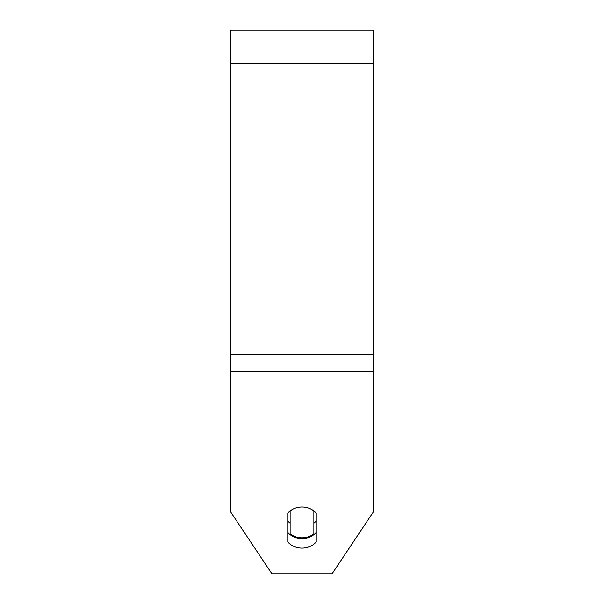 <?xml version="1.0" encoding="UTF-8"?>
<svg xmlns="http://www.w3.org/2000/svg" width="604" height="604" viewBox="0 0 604 604"><rect width="100%" height="100%" fill="white"/><g stroke="black" fill="none" stroke-linecap="round" stroke-linejoin="round"><path stroke-width="0.91" d="M302 537.824A17.803 15.417 0 0 1 290.131 533.898L290.131 510.916A17.803 15.417 0 0 1 302 506.99A17.803 15.417 0 0 1 313.869 510.916L313.869 533.898A17.803 15.417 0 0 1 302 537.824M290.131 523.215A17.803 15.417 0 0 1 287.761 520.98M316.239 520.98A17.803 15.417 0 0 1 313.869 523.215M373.212 371.385L373.212 30.2L230.788 30.2L230.788 512.132L271.906 573.8L332.094 573.8L373.212 512.132L373.212 371.385L230.788 371.385M316.239 513.158L316.239 541.939A17.803 15.417 0 0 1 302 548.107A17.803 15.417 0 0 1 287.761 541.939L287.761 513.158A17.803 15.417 0 0 1 316.239 513.158M287.761 532.441A17.803 15.417 180 0 0 302 538.609A17.803 15.417 180 0 0 316.239 532.441M373.212 63.435L230.788 63.435M373.212 354.774L230.788 354.774M232.442 514.608L255.213 548.764M348.787 548.764L371.558 514.608"/></g></svg>
